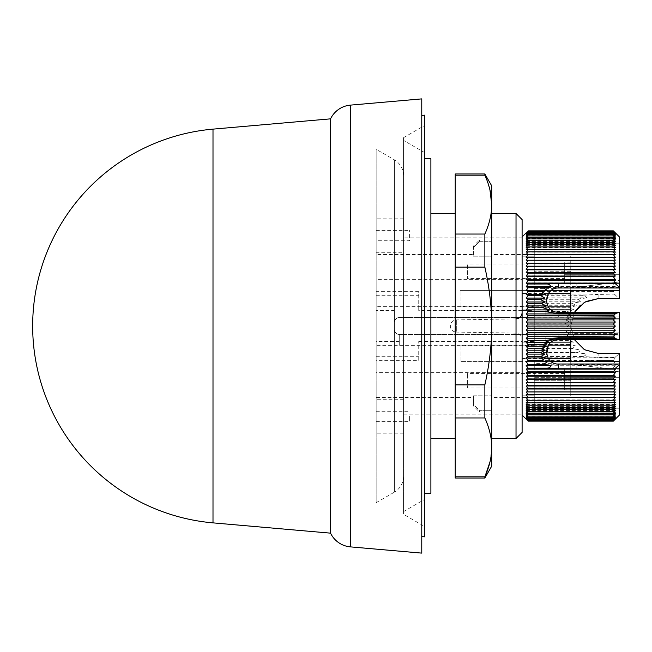<?xml version="1.0" encoding="UTF-8"?>
<svg xmlns="http://www.w3.org/2000/svg" width="652" height="652" viewBox="0 0 652 652"><rect width="100%" height="100%" fill="white"/><g stroke="black" fill="none" stroke-linecap="round" stroke-linejoin="round"><path stroke-width="0.49" stroke-dasharray="3.26 2.44" d="M376.163 416.432L376.163 421.599L376.163 416.432C376.163 437.997 376.163 437.997 376.163 416.432C376.163 437.997 376.163 437.997 376.163 416.432L376.163 399.709L376.163 416.432M409.611 416.432L409.611 421.599L409.611 416.432M376.163 240.735L376.163 230.4L376.163 240.735L409.611 240.735L409.611 230.4L409.611 240.735M376.163 230.4L409.611 230.4M516.131 318.869L516.131 333.131L516.131 318.869L456.327 319.912A6.08 6.08 0 0 0 450.353 326L450.353 326.016A6.08 6.08 0 0 0 456.327 332.088L456.327 319.912L456.327 332.088L516.131 333.131C519.742 333.563 521.739 335.593 522.105 339.211L522.105 312.789L522.105 339.211M421.771 536.588L421.771 115.412L421.771 536.588M403.531 137.67L424.811 125.388L424.811 526.612L403.531 514.33L403.531 137.67L403.531 514.33M403.531 511.592L424.811 499.302L424.811 152.698L403.531 140.408L403.531 511.592L403.531 140.408M430.891 158.778L430.891 493.222M455.218 438.494L455.218 213.506L455.218 438.494M430.891 438.494L430.891 213.506L430.891 438.494M522.105 415.088L522.105 236.912L522.105 415.088M551.299 361.575L460.084 361.575L460.084 345.136L460.084 361.575L522.105 361.575L522.105 372.667L376.163 372.667L376.163 279.333L376.163 295.706L376.163 291.623L418.731 291.623L418.731 310.458L418.731 291.623M376.163 291.623L376.163 310.458L394.411 310.458L394.411 329.651C394.729 332.618 396.351 334.24 399.277 334.517L522.105 334.517L522.105 345.136L460.084 345.136M376.163 310.458L376.163 372.667M619.4 415.088L619.4 353.734L614.771 357.41L598.12 357.41L598.12 353.368L619.4 353.734M615.227 419.252L613.32 421.143L615.333 419.065L613.32 420.956L615.333 418.788L613.32 420.589L615.333 418.348L613.32 420.043L615.333 417.72L613.32 419.317L615.333 416.921L613.32 418.413L615.333 415.952L613.32 417.337L615.333 414.811L613.32 416.082L615.333 413.498L613.32 414.656L615.333 412.023L613.32 413.066L615.333 410.385L613.32 411.306L615.333 408.584L613.32 409.383L615.333 406.62L613.32 407.304L615.333 404.509L613.32 405.071L615.333 402.251L613.32 402.683L615.333 399.839L613.32 400.149L615.333 397.296L613.32 397.484L615.333 394.615L613.32 394.672L615.333 391.795L613.32 391.73L615.333 388.861L613.32 388.665L615.333 385.805L613.32 385.487L615.333 382.626L613.32 382.186L615.333 379.35L613.32 378.788L615.333 375.968L613.32 375.283L615.333 372.488L613.32 371.681L615.333 368.926L613.32 367.997L615.333 365.275L613.32 364.232L615.333 361.558L613.451 360.466L598.12 360.466L613.451 360.466M613.532 360.124L615.333 357.769L614.771 357.41M570.753 287.385L619.4 287.385L619.4 239.952L619.4 243.783L534.265 243.783L619.4 243.783L619.4 290.425L570.753 290.425L570.753 271.273L570.753 395.927L534.265 395.927L534.265 377.687L570.753 377.687L570.753 361.575L619.4 361.575L619.4 412.048L619.4 408.217L534.265 408.217L534.265 395.813L534.265 397.451L491.706 397.451L491.706 395.813L491.706 397.451M570.753 280.393L570.753 262.153L570.753 280.393L564.673 280.393L564.673 262.153L564.673 280.393M570.753 262.153L564.673 262.153M570.753 389.847L570.753 371.607L570.753 389.847L564.673 389.847L564.673 371.607L564.673 389.847M570.753 371.607L564.673 371.607M534.265 254.549L534.265 256.187L534.265 254.549L491.706 254.549L491.706 256.187L473.458 256.187L473.458 254.549L376.163 254.549L376.163 397.451L376.163 254.549M473.458 397.451L473.458 395.813L473.458 397.451L376.163 397.451M473.458 395.813L491.706 395.813L473.458 395.813L473.458 405.96L473.458 404.501L479.538 410.687L479.538 412.048L479.538 410.687L473.458 404.501L473.458 395.813M534.265 397.451L534.265 395.813L522.105 395.813L522.105 256.187L534.265 256.187L522.105 256.187L522.105 395.813L534.265 395.813L534.265 408.217L619.4 408.217L619.4 370.002L619.4 377.687L534.265 377.687L534.265 408.217L534.265 243.783L534.265 274.313L534.265 256.073L534.265 271.273L570.753 271.273L570.753 256.073L570.753 271.273L534.265 271.273L534.265 395.927M522.105 414.175L522.105 237.825L522.105 414.175L403.531 414.175L403.531 237.825L403.531 414.175M522.105 237.825L403.531 237.825M564.673 278.567L564.673 263.978L564.673 278.567L467.378 278.567L467.378 263.978L467.378 278.567M564.673 263.978L467.378 263.978M564.673 388.022L564.673 373.433L564.673 388.022L467.378 388.022L467.378 373.433L467.378 388.022M564.673 373.433L467.378 373.433M491.706 412.048L491.706 410.687L491.706 412.048L479.538 412.048L473.458 405.96M491.706 410.687L479.538 410.687L491.698 410.687L491.706 395.813L491.706 410.687M403.531 476.359C403.303 483.246 400.263 488.511 394.411 492.154L394.411 159.846L394.411 492.154L376.163 502.692L376.163 149.308L376.163 502.692M403.531 175.641C403.303 168.754 400.263 163.489 394.411 159.846L376.163 149.308M403.531 416.432C403.531 437.997 403.531 437.997 403.531 416.432C403.531 437.997 403.531 437.997 403.531 416.432C403.531 394.859 403.531 394.859 403.531 416.432C403.531 394.859 403.531 394.859 403.531 416.432M403.531 252.291L403.531 218.844L403.531 252.291L376.163 252.291L376.163 218.844L376.163 252.291M403.531 218.844L376.163 218.844M473.458 246.04L473.458 247.499L479.538 241.313L479.538 239.952L479.538 241.313L491.706 241.313L479.538 241.313L473.458 247.499L473.458 246.04L479.538 239.952L491.706 239.952L491.706 241.313L491.706 239.952M213 129.129L213 522.871M615.333 418.348L526.18 418.348L528.185 420.589L526.18 419.065L528.185 421.143L526.278 419.252M567.501 340.377L571.568 338.062L566.083 336.261L528.185 336.261L526.18 338.062L528.185 340.377L567.501 340.377L573.556 342.08L569.481 344.468L576.344 346.065L572.154 348.518L580.256 350.01C579.661 351.77 578.153 352.61 575.716 352.528L528.185 352.528L526.18 353.914L586.278 353.914C585.488 355.829 583.621 356.685 580.688 356.489L528.185 356.489L526.18 357.769L528.185 360.393L526.18 361.558L528.185 364.232L526.18 365.275L528.185 367.997L526.18 368.926L528.185 371.681L526.18 372.488L528.185 375.283L526.18 375.968L528.185 378.788L526.18 379.35L528.185 382.186L526.18 382.626L528.185 385.487L526.18 385.805L528.185 388.665L526.18 388.861L528.185 391.73L526.18 391.795L528.185 394.672L526.18 394.615L528.185 397.484L526.18 397.296L528.185 400.149L526.18 399.839L528.185 402.683L526.18 402.251L528.185 405.071L526.18 404.509L528.185 407.304L526.18 406.62L528.185 409.383L526.18 408.584L528.185 411.306L526.18 410.385L528.185 413.066L526.18 412.023L528.185 414.656L526.18 413.498L528.185 416.082L526.18 414.811L528.185 417.337L526.18 415.952L528.185 418.413L526.18 416.921L528.185 419.317L526.18 417.72L528.185 420.043L526.18 418.348M528.185 420.043L613.32 420.043M614.681 294.459L619.4 298.632L598.12 298.632L598.12 294.459L615.333 294.044L613.442 291.477L615.333 290.254L613.32 287.581L615.333 286.538L613.32 283.816L615.333 282.895L613.32 280.132L615.333 279.333L613.32 276.546L615.333 275.861L613.32 273.041L615.333 272.487L613.32 269.643L615.333 269.211L613.32 266.35L615.333 266.04L613.32 263.172L615.333 262.992L613.32 260.115L615.333 260.058L613.32 257.181L615.333 257.247L613.32 254.386L615.333 254.573L613.32 251.721L615.333 252.031L613.32 249.194L615.333 249.635L613.32 246.815L615.333 247.377L613.32 244.59L615.333 245.274L613.32 242.52L615.333 243.326L613.32 240.604L615.333 241.533L613.32 238.852L615.333 239.895L613.32 237.271L615.333 238.428L613.32 235.853L615.333 237.124L613.32 234.606L615.333 235.991L613.32 233.538L615.333 235.03L613.32 232.642L615.333 234.239L613.32 231.925L615.333 233.628L613.32 231.387L615.333 233.188L613.32 231.028L615.333 232.927L613.32 230.857M613.32 231.925L528.185 231.925L526.18 234.239L528.185 232.642L526.18 235.03L528.185 233.538L526.18 235.991L528.185 234.606L526.18 237.124L528.185 235.853L526.18 238.428L528.185 237.271L526.18 239.895L528.185 238.852L526.18 241.533L528.185 240.604L526.18 243.326L528.185 242.52L526.18 245.274L528.185 244.59L526.18 247.377L528.185 246.815L526.18 249.635L528.185 249.194L526.18 252.031L528.185 251.721L526.18 254.573L528.185 254.386L526.18 257.247L528.185 257.181L526.18 260.058L528.185 260.115L526.18 262.992L528.185 263.172L526.18 266.04L528.185 266.35L526.18 269.211L528.185 269.643L526.18 272.487L528.185 273.041L526.18 275.861L528.185 276.546L526.18 279.333L528.185 280.132L526.18 282.895L528.185 283.816L526.18 286.538L528.185 287.581L526.18 290.254L528.185 291.411L526.18 294.044L528.185 295.315L526.18 297.891L528.185 299.268L575.928 299.268C578.495 299.26 580.011 300.099 580.492 301.794L572.309 303.278L576.507 305.739L569.603 307.328L573.678 309.724L567.582 311.42L571.649 313.742L566.14 315.535L570.272 317.777L565.202 319.676L569.465 321.835L564.738 323.824L528.185 323.824L526.18 325.902L528.185 327.972L526.18 329.961L528.185 332.121L526.18 334.02L528.185 336.261M528.185 230.857L526.18 232.927L528.185 231.028L526.18 233.188L528.185 231.387L526.18 233.628L528.185 231.925M526.18 233.628L615.333 233.628M615.333 234.239L526.18 234.239M526.18 417.72L615.333 417.72M613.32 420.589L528.185 420.589M528.185 231.387L613.32 231.387M613.32 232.642L528.185 232.642M528.185 419.317L613.32 419.317M615.333 418.788L526.18 418.788M526.18 233.188L615.333 233.188M615.333 235.03L526.18 235.03M526.18 416.921L615.333 416.921M613.32 420.956L528.185 420.956M528.185 231.028L613.32 231.028M613.32 233.538L528.185 233.538M528.185 418.413L613.32 418.413M615.333 419.065L526.18 419.065L615.333 419.073M526.18 232.927L615.333 232.927L526.18 232.935M615.333 235.991L526.18 235.991M526.18 415.952L615.333 415.952M613.32 421.143L528.185 421.143M613.32 234.606L528.185 234.606M528.185 417.337L613.32 417.337M615.333 419.154L526.18 419.154M526.18 232.845L615.333 232.845M615.333 237.124L526.18 237.124M526.18 414.811L615.333 414.811M613.32 235.853L528.185 235.853M528.185 416.082L613.32 416.082M615.333 238.428L526.18 238.428M526.18 413.498L615.333 413.498M613.32 237.271L528.185 237.271M528.185 414.656L613.32 414.656M615.333 418.812L526.18 418.812M526.18 233.212L615.333 233.212M615.333 239.895L526.18 239.895M526.18 412.023L615.333 412.023M613.32 238.852L528.185 238.852M528.185 413.066L613.32 413.066M615.333 418.372L526.18 418.372M526.18 233.652L615.333 233.652M615.333 241.533L526.18 241.533M526.18 410.385L615.333 410.385M613.32 240.604L528.185 240.604M528.185 411.306L613.32 411.306M615.333 417.761L526.18 417.761M526.18 234.28L615.333 234.28M615.333 243.326L526.18 243.326M526.18 408.584L615.333 408.584M613.32 242.52L528.185 242.52M528.185 409.383L613.32 409.383M615.333 416.97L526.18 416.97M526.18 235.079L615.333 235.079M615.333 245.274L526.18 245.274M526.18 406.62L615.333 406.62M613.32 244.59L528.185 244.59M528.185 407.304L613.32 407.304M615.333 416.009L526.18 416.009M526.18 236.048L615.333 236.048M615.333 247.377L526.18 247.377M526.18 404.509L615.333 404.509M613.32 246.815L528.185 246.815M528.185 405.071L613.32 405.071M615.333 414.876L526.18 414.876M526.18 237.189L615.333 237.189M615.333 249.635L526.18 249.635M526.18 402.251L615.333 402.251M613.32 249.194L528.185 249.194M528.185 402.683L613.32 402.683M615.333 413.572L526.18 413.572M526.18 238.502L615.333 238.502M615.333 252.031L526.18 252.031M526.18 399.839L615.333 399.839M613.32 251.721L528.185 251.721M528.185 400.149L613.32 400.149M615.333 412.105L526.18 412.105M526.18 239.977L615.333 239.977M615.333 254.573L526.18 254.573M526.18 397.296L615.333 397.296M613.32 254.386L528.185 254.386M528.185 397.484L613.32 397.484M615.333 410.467L526.18 410.467M526.18 241.615L615.333 241.615M615.333 257.247L526.18 257.247M526.18 394.615L615.333 394.615M613.32 257.181L528.185 257.181M528.185 394.672L613.32 394.672M615.333 408.674L526.18 408.674M526.18 243.416L615.333 243.416M615.333 260.058L526.18 260.058M526.18 391.795L615.333 391.795M613.32 260.115L528.185 260.115M528.185 391.73L613.32 391.73M615.333 406.726L526.18 406.726M526.18 245.38L615.333 245.38M615.333 262.992L526.18 262.992M526.18 388.861L615.333 388.861M613.32 263.172L528.185 263.172M528.185 388.665L613.32 388.665M615.333 404.623L526.18 404.623M526.18 247.491L615.333 247.491M615.333 266.04L526.18 266.04M526.18 385.805L615.333 385.805M613.32 266.35L528.185 266.35M528.185 385.487L613.32 385.487M615.333 402.365L526.18 402.365M526.18 249.749L615.333 249.749M615.333 269.211L526.18 269.211M526.18 382.626L615.333 382.626M613.32 269.643L528.185 269.643M528.185 382.186L613.32 382.186M615.333 399.969L526.18 399.969M526.18 252.161L615.333 252.161M615.333 272.487L526.18 272.487M566.083 336.261L570.215 334.02L565.17 332.121L569.441 329.961L564.722 327.972L569.188 325.902L564.738 323.824M569.188 325.902L526.18 325.902M564.722 327.972L528.185 327.972M526.18 379.35L615.333 379.35M613.32 273.041L528.185 273.041M528.185 299.268L526.18 301.794L528.185 303.278L526.18 305.739L528.185 307.328L526.18 309.724L528.185 311.42L526.18 313.742L528.185 315.535L526.18 317.777L528.185 319.676L526.18 321.835L569.465 321.835M526.18 321.835L528.185 323.824M569.441 329.961L526.18 329.961M528.185 378.788L613.32 378.788M615.333 397.427L526.18 397.427M526.18 254.704L615.333 254.704M615.333 275.861L526.18 275.861M528.185 319.676L565.202 319.676M565.17 332.121L528.185 332.121M526.18 375.968L615.333 375.968M613.32 276.546L528.185 276.546M526.18 317.777L570.272 317.777M570.215 334.02L526.18 334.02M528.185 375.283L613.32 375.283M615.333 394.753L526.18 394.753M526.18 257.385L615.333 257.385M615.333 279.333L526.18 279.333M528.185 315.535L566.14 315.535M526.18 372.488L615.333 372.488M613.32 280.132L528.185 280.132M526.18 313.742L571.649 313.742M571.568 338.062L526.18 338.062M528.185 371.681L613.32 371.681M615.333 282.895L526.18 282.895M528.185 311.42L567.582 311.42M526.18 368.926L615.333 368.926M613.32 283.816L528.185 283.816M526.18 309.724L573.678 309.724M528.185 340.377L526.18 342.08L528.185 344.46L526.18 346.065L528.185 348.518L526.18 350.01L528.185 352.528M573.556 342.08L526.18 342.08M528.185 367.997L613.32 367.997M615.333 286.538L526.18 286.538M528.185 307.328L569.603 307.328M569.481 344.46L528.185 344.46M526.18 365.275L615.333 365.275M613.32 287.581L528.185 287.581M526.18 305.739L576.507 305.739M576.344 346.065L526.18 346.065M528.185 364.232L613.32 364.232M615.333 290.254L526.18 290.254M528.185 303.278L572.309 303.278M572.154 348.518L528.185 348.518M526.18 361.558L615.333 361.558M598.12 291.354L613.442 291.354M613.442 291.477L528.185 291.411M526.18 301.794L580.492 301.794M580.256 350.01L526.18 350.01M528.185 360.393L598.12 360.466M589.066 360.393L598.12 360.124M615.333 294.044L526.18 294.044M528.185 295.315L580.989 295.315C584.2 295.193 586.099 296.049 586.686 297.891L526.18 297.891M526.18 353.914L528.185 356.489M526.18 357.769L615.333 357.769M598.12 294.459L580.989 295.315M586.686 297.891L575.928 299.268M575.716 352.528L586.278 353.914M580.688 356.489L598.12 357.41M491.706 241.313L491.706 256.187L491.706 241.313M473.458 254.549L473.458 247.499L473.458 256.187L491.706 256.187L491.706 254.549M394.411 310.458L394.411 329.651C394.778 332.642 396.4 334.264 399.277 334.517L399.277 345.633L399.277 334.517C396.277 334.044 394.656 332.422 394.411 329.651L394.411 322.349C394.778 319.358 396.4 317.736 399.277 317.483C396.277 317.956 394.656 319.578 394.411 322.349L394.411 329.651C394.778 332.642 396.4 334.264 399.277 334.517L619.4 334.517L619.4 316.88L619.4 319.92L619.4 318.706L574.306 318.706A1.214 1.214 0 0 1 573.548 318.437A1.214 1.214 0 0 0 573.401 318.339L567.998 315.218L573.401 318.339A1.214 1.214 0 0 1 573.548 318.437A1.214 1.214 0 0 0 574.306 318.706L619.4 318.706L619.4 333.294L574.233 333.294A1.214 1.214 0 0 0 573.556 333.498A1.214 1.214 0 0 1 574.233 333.294L619.4 333.294L619.4 332.08L534.265 332.08L534.265 342.113L545.822 342.113L545.822 336.945L567.379 336.945A1.214 1.214 0 0 0 567.998 336.774A1.214 1.214 0 0 1 567.379 336.945L545.822 336.945L545.822 342.113L551.299 342.113M585.912 301.509L580.394 305.152M574.42 312.316L570.761 326L574.428 339.684L570.753 326L574.42 312.316M567.387 315.055A1.214 1.214 0 0 1 567.998 315.218A1.214 1.214 0 0 0 567.387 315.055L545.822 315.055L567.387 315.055M619.4 412.048L522.105 412.048L522.105 395.813L522.105 412.048L619.4 412.048M582.912 365.527L607.68 368.567L576.833 368.567L607.68 368.567L619.4 370.002L582.912 365.527L576.833 365.527L582.912 365.527M570.753 395.927L570.753 377.687L619.4 377.687L564.673 377.687L564.673 368.567L576.833 368.567L576.833 365.527L576.833 368.567L564.673 368.567L564.673 377.687L619.4 377.687L619.4 364.615L570.753 364.615M418.731 360.377L418.731 341.542L418.731 360.377L376.163 360.377M376.163 356.294L418.731 356.294M418.731 341.542L522.105 341.542L522.105 317.483L534.265 317.483L399.277 317.483L522.105 317.483L522.105 279.333L376.163 279.333M534.265 341.542L534.265 317.483L534.265 345.633L534.265 341.542L522.105 341.542L522.105 372.667M534.265 345.633L376.163 345.633M551.299 309.887L534.265 309.887L534.265 319.92L534.265 306.367L376.163 306.367M607.68 283.433L582.912 286.472L576.833 286.472L582.912 286.472L619.4 281.998L607.68 283.433L576.833 283.433L607.68 283.433M576.833 283.433L576.833 286.472L576.833 283.433L564.673 283.433L576.833 283.433M570.753 274.313L619.4 274.313L570.753 274.313M522.105 256.187L522.105 239.952L522.105 256.187M522.105 239.952L619.4 239.952L522.105 239.952M534.265 319.92L619.4 319.92L534.265 319.92M554.722 288.624L534.265 288.624L534.265 316.88L619.4 316.88L534.265 316.88L534.265 310.458L522.105 310.458L522.105 334.517L619.4 334.517L619.4 316.88L534.265 316.88L619.4 316.88L619.4 312.316L558.593 312.316C544.779 312.642 542.162 292.047 554.722 288.624A12.16 12.16 0 0 1 558.593 287.997L619.4 287.997L619.4 274.313L564.673 274.313L619.4 274.313L564.673 274.313L564.673 283.433L619.4 283.433L619.4 274.313L564.673 274.313L564.673 283.433L564.673 274.313L564.673 283.433L534.265 283.433L534.265 290.425L551.299 290.425M570.753 342.113L522.105 342.113L522.105 345.136L522.105 342.113L534.265 342.113L534.265 371.607L619.4 371.607L534.265 371.607L534.265 368.567L619.4 368.567L619.4 371.607L619.4 364.003L558.593 364.003A12.16 12.16 0 0 1 554.722 363.376L534.265 363.376L534.265 368.567L619.4 368.567L534.265 368.567L564.673 368.567L564.673 377.687L619.4 377.687L619.4 368.567L564.673 368.567L564.673 377.687L619.4 377.687L619.4 364.003M570.753 339.684L570.753 312.316M548.438 293.465L522.105 293.465L522.105 290.425L460.084 290.425L534.265 290.425L534.265 309.887L522.105 309.887L522.105 306.847L522.105 309.887L570.753 309.887M545.822 309.887L545.822 315.055L545.822 309.887M548.438 345.152L522.105 345.152L522.105 361.575L570.753 361.575M376.163 295.706L418.731 295.706M399.277 341.542L376.163 341.542M522.105 293.465L522.105 310.458L418.731 310.458M619.4 298.266L619.4 236.912M619.4 287.997L619.4 280.393L534.265 280.393L619.4 280.393L619.4 283.433L534.265 283.433L534.265 280.393L534.265 283.433L619.4 283.433L534.265 283.433L534.265 288.624M534.265 363.376L534.265 332.08L619.4 332.08L619.4 335.12L534.265 335.12L619.4 335.12L619.4 339.684L558.593 339.684C544.86 339.317 542.114 359.985 554.722 363.376M619.4 364.615L619.4 361.575M570.753 290.425L522.105 290.425L522.105 279.333M460.084 306.864L460.084 290.425L460.084 306.864L548.438 306.847M619.4 287.385L619.4 290.425M534.265 306.367L534.265 310.458M522.105 219.585L522.105 432.415M516.025 213.506L516.025 438.494M491.706 438.494L491.706 213.506M491.706 185.836L491.706 466.164M484.86 173.978L489.986 190.115M491.706 204.679C491.706 214.117 489.424 223.905 484.86 234.044L484.86 267.141C489.432 287.459 491.714 307.076 491.706 326C491.714 344.916 489.432 364.541 484.86 384.859L484.86 417.956C489.75 428.918 492.032 439.326 491.689 449.171L489.929 462.121M484.949 476.612L484.86 478.022M455.218 173.978L455.218 175.184L484.86 175.184M455.218 175.184L455.218 234.044L484.86 234.044M455.218 234.044L455.218 267.141L484.86 267.141M455.218 267.141L455.218 384.859L484.86 384.859M455.218 384.859L455.218 417.956L484.86 417.956M455.218 417.956L455.218 476.816L484.86 476.816M455.218 476.816L455.218 478.022M424.811 115.151L424.811 536.849M421.771 98.884L421.771 553.116M330.564 118.843L330.564 533.157M534.265 380.727L570.753 380.727L534.265 380.727M522.105 358.535L548.438 358.535M350.368 546.873L350.368 105.127M376.163 421.599L409.611 421.599M376.163 411.265L409.611 411.265M403.531 433.156L376.163 433.156M403.531 399.709L376.163 399.709M570.753 256.073L534.265 256.073"/><path stroke-width="0.98" d="M421.771 536.588L424.811 536.849L424.811 115.151L421.771 115.412M424.811 526.612L424.811 125.388M424.811 499.302L424.811 152.698M424.811 493.222L430.891 493.222L430.891 158.778L424.811 158.778M455.218 213.506L430.891 213.506M455.218 438.494L430.891 438.494M516.025 438.494L516.025 213.506L491.706 213.506L491.706 438.494L516.025 438.494L522.105 432.415L522.105 219.585L516.025 213.506M522.105 415.088L528.185 421.143L526.18 419.073L528.185 420.972L526.18 418.812L528.185 420.613L526.18 418.372L528.185 420.075L526.18 417.761L528.185 419.358L526.18 416.97L528.185 418.462L526.18 416.009L528.185 417.394L526.18 414.876L528.185 416.147L526.18 413.572L528.185 414.729L526.18 412.105L528.185 413.148L526.18 410.467L528.185 411.396L526.18 408.674L528.185 409.48L526.18 406.726L528.185 407.41L526.18 404.623L528.185 405.185L526.18 402.365L528.185 402.806L526.18 399.969L528.185 400.279L526.18 397.427L528.185 397.614L526.18 394.753L528.185 394.819L526.18 391.942L528.185 391.885L526.18 389.008L528.185 388.828L526.18 385.96L528.185 385.65L526.18 382.789L528.185 382.357L526.18 379.513L528.185 378.959L526.18 376.139L528.185 375.454L526.18 372.667L528.185 371.868L526.18 369.105L528.185 368.184L526.18 365.462L528.185 364.419L526.18 361.746L528.185 360.589L526.18 357.956L528.185 356.685L526.18 354.109L528.185 352.732L526.18 350.205L528.185 348.722L526.18 346.261L528.185 344.672L526.18 342.276L528.185 340.58L526.18 338.258L528.185 336.465L526.18 334.223L528.185 332.324L526.18 330.165L528.185 328.176L526.18 326.098L528.185 324.028L526.18 322.039L528.185 319.879L526.18 317.98L528.185 315.739L526.18 313.938L528.185 311.623L526.18 309.92L528.185 307.54L526.18 305.935L528.185 303.482L526.18 301.99L528.185 299.472L526.18 298.086L528.185 295.511L526.18 294.231L528.185 291.607L526.18 290.442L528.185 287.768L526.18 286.725L528.185 284.003L526.18 283.074L528.185 280.319L526.18 279.512L528.185 276.717L526.18 276.032L528.185 273.212L526.18 272.65L528.185 269.814L526.18 269.374L528.185 266.513L526.18 266.195L528.185 263.335L526.18 263.139L528.185 260.27L526.18 260.205L528.185 257.328L526.18 257.385L528.185 254.516L526.18 254.704L528.185 251.851L526.18 252.161L528.185 249.317L526.18 249.749L528.185 246.929L526.18 247.491L528.185 244.696L526.18 245.38L528.185 242.617L526.18 243.416L528.185 240.694L526.18 241.615L528.185 238.934L526.18 239.977L528.185 237.344L526.18 238.502L528.185 235.918L526.18 237.189L528.185 234.663L526.18 236.048L528.185 233.587L526.18 235.079L528.185 232.682L526.18 234.28L528.185 231.957L526.18 233.652L528.185 231.411L526.18 233.212L528.185 231.044L526.18 232.935L528.185 230.857L526.18 232.845L528.185 230.857L613.32 230.857L615.333 232.845L613.32 230.857L615.333 232.935L613.32 231.044L615.333 233.212L613.32 231.411L615.333 233.652L613.32 231.957L615.333 234.28L613.32 232.682L615.333 235.079L613.32 233.587L615.333 236.048L613.32 234.663L615.333 237.189L613.32 235.918L615.333 238.502L613.32 237.344L615.333 239.977L613.32 238.934L615.333 241.615L613.32 240.694L615.333 243.416L613.32 242.617L615.333 245.38L613.32 244.696L615.333 247.491L613.32 246.929L615.333 249.749L613.32 249.317L615.333 252.161L613.32 251.851L615.333 254.704L613.32 254.516L615.333 257.385L613.32 257.328L615.333 260.205L613.32 260.27L615.333 263.139L613.32 263.335L615.333 266.195L613.32 266.513L615.333 269.374L613.32 269.814L615.333 272.65L613.32 273.212L615.333 276.032L613.32 276.717L615.333 279.512L613.483 280.254L615.333 283.074L614.852 283.302L619.4 287.296L619.4 298.632L598.12 298.632L585.912 301.509M522.105 236.912L526.278 232.748M598.12 353.368L584.51 349.741L574.42 339.684L584.379 349.659L598.12 353.368L619.4 353.368L619.4 415.088L613.32 421.143L528.185 421.143M350.368 546.873L421.771 553.116L421.771 98.884L350.368 105.127L350.368 546.873A24.32 24.32 0 0 1 330.564 533.157L330.564 118.843A24.32 24.32 0 0 1 350.368 105.127M213 129.129A197.629 197.629 0 0 0 213 522.871L213 129.129L330.564 118.843M213 522.871L330.564 533.157M619.4 287.296L619.4 236.912L615.333 232.845M528.185 230.857L613.32 230.857M619.4 364.704L614.754 368.845L615.333 369.105L613.483 371.754L615.333 372.667L613.32 375.454L615.333 376.139L613.32 378.959L615.333 379.513L613.32 382.357L615.333 382.789L613.32 385.65L615.333 385.96L613.32 388.828L615.333 389.008L613.32 391.885L615.333 391.942L613.32 394.819L615.333 394.753L613.32 397.614L615.333 397.427L613.32 400.279L615.333 399.969L613.32 402.806L615.333 402.365L613.32 405.185L615.333 404.623L613.32 407.41L615.333 406.726L613.32 409.48L615.333 408.674L613.32 411.396L615.333 410.467L613.32 413.148L615.333 412.105L613.32 414.729L615.333 413.572L613.32 416.147L615.333 414.876L613.32 417.394L615.333 416.009L613.32 418.462L615.333 416.97L613.32 419.358L615.333 417.761L613.32 420.075L615.333 418.372L613.32 420.613L615.333 418.812L613.32 420.972L615.333 419.073L613.32 421.143M613.32 420.972L528.185 420.972M528.185 231.044L613.32 231.044M613.32 420.613L528.185 420.613M528.185 231.411L613.32 231.411M613.32 420.075L528.185 420.075M528.185 231.957L613.32 231.957M613.32 419.358L528.185 419.358M528.185 232.682L613.32 232.682M613.32 418.462L528.185 418.462M528.185 233.587L613.32 233.587M613.32 417.394L528.185 417.394M528.185 234.663L613.32 234.663M613.32 416.147L528.185 416.147M528.185 235.918L613.32 235.918M613.32 414.729L528.185 414.729M528.185 237.344L613.32 237.344M613.32 413.148L528.185 413.148M528.185 238.934L613.32 238.934M613.32 411.396L528.185 411.396M528.185 240.694L613.32 240.694M613.32 409.48L528.185 409.48M528.185 242.617L613.32 242.617M613.32 407.41L528.185 407.41M528.185 244.696L613.32 244.696M613.32 405.185L528.185 405.185M528.185 246.929L613.32 246.929M613.32 402.806L528.185 402.806M528.185 249.317L613.32 249.317M613.32 400.279L528.185 400.279M528.185 251.851L613.32 251.851M613.32 397.614L528.185 397.614M528.185 254.516L613.32 254.516M613.32 394.819L528.185 394.819M528.185 257.328L613.32 257.328M615.333 391.942L526.18 391.942M526.18 260.205L615.333 260.205M613.32 391.885L528.185 391.885M528.185 260.27L613.32 260.27M615.333 389.008L526.18 389.008M526.18 263.139L615.333 263.139M613.32 388.828L528.185 388.828M528.185 263.335L613.32 263.335M615.333 385.96L526.18 385.96M526.18 266.195L615.333 266.195M613.32 385.65L528.185 385.65M528.185 266.513L613.32 266.513M615.333 382.789L526.18 382.789M526.18 269.374L615.333 269.374M613.32 382.357L528.185 382.357M528.185 269.814L613.32 269.814M615.333 379.513L526.18 379.513M526.18 272.65L615.333 272.65M580.394 305.152L574.42 312.316L584.51 302.259L598.12 298.632M613.32 378.959L528.185 378.959M528.185 344.672L542.382 344.672L546.441 346.261L540.932 348.714L545.129 350.214L540.369 352.724L544.909 354.109L540.581 356.693L528.185 356.685M540.581 356.693L545.659 357.956L541.559 360.589L547.493 361.746L543.418 364.427L551.013 365.462C550.516 367.296 549.008 368.201 546.482 368.184L528.185 368.184M526.18 357.956L545.659 357.956M544.909 354.109L526.18 354.109M528.185 284.003L546.286 284.003C548.731 283.946 550.223 284.851 550.769 286.725L543.295 287.768L547.37 290.442L541.494 291.607L545.594 294.231L540.549 295.511L528.185 295.511M540.549 295.511L544.893 298.086L540.378 299.472L545.162 301.99L540.981 303.482L546.539 305.935L542.48 307.532L549.587 309.928L545.202 311.623L558.593 313.661L615.089 313.661L613.597 316.049L615.333 317.98L613.32 319.879L615.333 322.039L613.32 324.028L615.333 326.098L613.32 328.176L615.333 330.165L613.32 332.324L615.333 334.223L613.646 336.106L615.186 338.421L618.675 339.684L619.4 339.684L619.4 312.316L615.089 313.661M526.18 298.086L544.893 298.086M545.594 294.231L526.18 294.231M528.185 273.212L613.32 273.212M615.333 376.139L526.18 376.139M528.185 360.589L541.559 360.589M548.438 358.535L570.753 358.535L570.753 339.684M551.299 342.113L570.753 342.113M540.369 352.732L528.185 352.732M528.185 299.472L540.378 299.472M541.494 291.607L528.185 291.607M526.18 276.032L615.333 276.032M570.753 312.316L570.753 293.465L548.438 293.465M570.753 309.887L551.299 309.887M522.105 312.789C521.739 316.407 519.742 318.437 516.131 318.869M570.753 290.425L570.753 293.465M570.753 358.535L570.753 361.575M613.32 375.454L528.185 375.454M526.18 361.746L547.493 361.746M619.4 361.575L551.299 361.575M545.129 350.214L526.18 350.205M526.18 301.99L545.162 301.99M547.37 290.442L526.18 290.442M528.185 276.717L613.32 276.717M551.299 290.425L619.4 290.425M558.593 371.917L613.483 371.917M613.483 371.754L528.185 371.868M615.333 372.667L526.18 372.667M528.185 364.419L543.418 364.419M540.932 348.722L528.185 348.722M528.185 303.482L540.981 303.482M543.295 287.768L528.185 287.768M526.18 279.512L615.333 279.512M619.4 364.003L558.593 364.003L558.593 368.845L614.754 368.845M526.18 365.462L551.013 365.462M546.441 346.261L526.18 346.261M526.18 305.935L546.539 305.935M614.852 283.302L558.593 283.302L558.593 287.997L619.4 287.997M550.769 286.725L526.18 286.725M528.185 280.319L613.605 280.702M613.483 280.254L558.593 280.254L558.593 280.702M551.771 280.319L558.593 280.254M615.333 369.105L526.18 369.105M528.185 307.54L542.48 307.54M526.18 283.074L615.333 283.074M615.186 338.421L558.593 338.421L558.593 339.684L618.675 339.684M558.593 368.845L546.482 368.184M558.593 339.684C542.407 339.227 543.352 364.965 558.593 364.003M542.382 344.663L549.367 342.276L526.18 342.276M618.675 312.316L558.593 312.316L558.593 313.661M526.18 309.92L549.587 309.92M546.286 284.003L558.593 283.302M558.593 287.997C543.466 287.434 542.057 312.373 558.593 312.316M558.593 338.421L545.023 340.58L549.367 342.276M545.023 340.58L528.185 340.58M528.185 311.623L545.202 311.623M615.333 338.258L526.18 338.258M526.18 313.938L615.333 313.938M613.646 336.106L549.921 336.465L558.593 337.214L614.168 337.214M549.921 336.465L528.185 336.465M613.939 315.193L558.593 315.193L550.288 315.739L613.597 316.049M528.185 315.739L550.288 315.739M615.333 334.223L526.18 334.223M526.18 317.98L615.333 317.98M613.32 332.324L528.185 332.324M528.185 319.879L613.32 319.879M615.333 330.165L526.18 330.165M526.18 322.039L615.333 322.039M613.32 328.176L528.185 328.176M528.185 324.028L613.32 324.028M615.333 326.098L526.18 326.098M484.86 478.022L455.218 478.022L455.218 476.816L484.86 476.816L484.86 478.022L491.706 466.164L491.706 185.836L484.86 173.978L455.218 173.978L455.218 175.184L484.86 175.184L484.86 173.978M484.86 476.816C489.66 466.041 491.942 455.838 491.698 446.18C491.559 437.288 489.285 427.875 484.86 417.956L484.86 384.859C489.432 364.533 491.714 344.924 491.706 326.016C491.714 307.084 489.432 287.459 484.86 267.141L484.86 234.044C489.424 223.913 491.706 214.125 491.706 204.679M489.986 190.115L491.706 204.549C491.706 195.111 489.424 185.323 484.86 175.184M489.929 462.121L484.949 476.612M484.86 417.956L455.218 417.956L455.218 384.859L484.86 384.859M455.218 384.859L455.218 267.141L484.86 267.141M455.218 267.141L455.218 234.044L484.86 234.044M455.218 234.044L455.218 175.184M455.218 476.816L455.218 417.956M548.438 345.152L570.753 345.152M570.753 306.847L548.438 306.847M558.593 336.106L558.593 337.214M558.593 315.193L558.593 316.049M546.735 354.598L548.299 345.356M546.457 301.077L548.389 293.539"/></g></svg>
